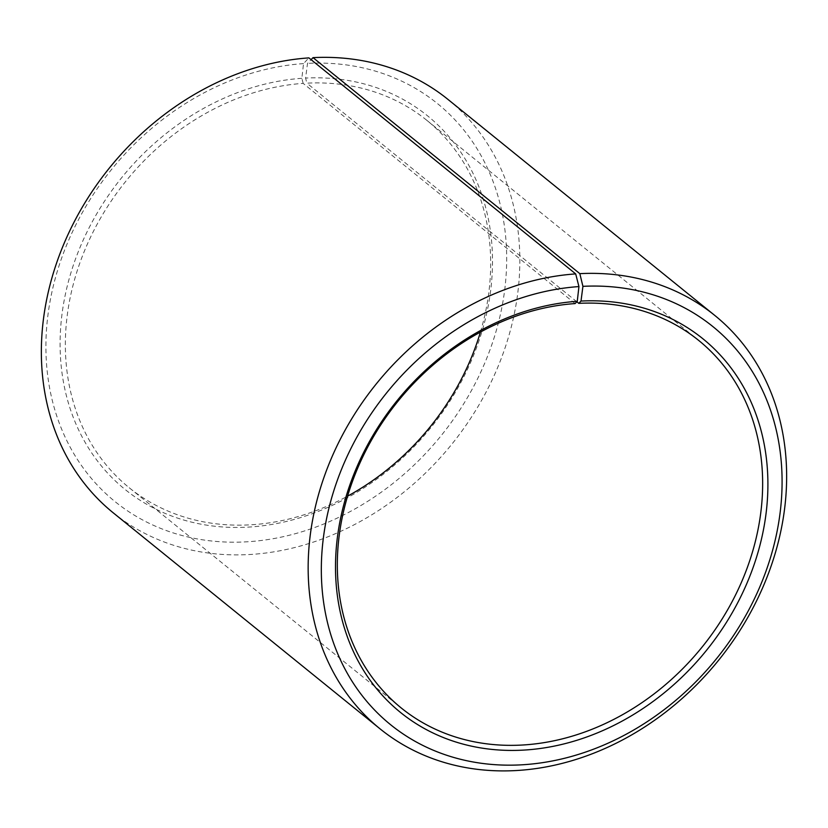 <?xml version="1.0" encoding="UTF-8"?>
<svg xmlns="http://www.w3.org/2000/svg" width="828" height="828" viewBox="0 0 828 828"><rect width="100%" height="100%" fill="white"/><g stroke="black" fill="none" stroke-linecap="round" stroke-linejoin="round"><path stroke-width="0.62" stroke-dasharray="4.14 3.1" d="M575.118 303.576L303.162 83.38A236.415 195.532 129 0 0 86.215 246.765A236.415 195.532 129 0 0 129.251 487.775A236.415 195.532 129 0 0 252.882 524.673A236.415 195.532 129 0 0 347.584 496.158M480.416 332.09A236.415 195.532 129 0 0 426.782 120.288A236.415 195.532 129 0 0 306.836 83.162L305.594 78.08L307.519 63.363L311.069 59.668M576.826 301.754L306.836 83.162M113.239 512.832A265.964 219.979 129 0 0 252.312 554.346A265.964 219.979 129 0 0 496.376 370.54A265.964 219.979 129 0 0 447.958 99.412M303.162 83.38L301.858 78.308L303.534 63.601L308.885 57.888M303.534 63.601A256.111 211.823 129 0 0 47.527 318.48A256.111 211.823 129 0 0 249.062 541.667A256.111 211.823 129 0 0 504.821 288.879A256.111 211.823 129 0 0 307.519 63.363M301.858 78.308A240.358 198.792 129 0 0 61.603 317.507A240.358 198.792 129 0 0 250.739 526.96A240.358 198.792 129 0 0 490.756 289.728A240.358 198.792 129 0 0 305.594 78.08M426.782 120.288L698.749 340.474M129.251 487.775L401.218 707.961"/><path stroke-width="1.24" d="M347.584 496.158A236.415 195.532 129 0 0 480.416 332.09M575.688 273.902A265.964 219.979 129 0 0 331.624 457.708A265.964 219.979 129 0 0 380.042 728.837L113.239 512.832A265.964 219.979 129 0 1 64.822 241.704A265.964 219.979 129 0 1 308.885 57.888L575.688 273.902L578.938 286.581L577.261 301.288L575.118 303.576A236.415 195.532 129 0 0 358.182 466.961A236.415 195.532 129 0 0 401.218 707.961A236.415 195.532 129 0 0 524.838 744.869A236.415 195.532 129 0 0 741.784 581.484A236.415 195.532 129 0 0 698.749 340.474A236.415 195.532 129 0 0 578.803 303.348L576.826 301.754M577.261 301.288A240.358 198.792 129 0 0 337.017 540.487A240.358 198.792 129 0 0 526.142 749.94A240.358 198.792 129 0 0 766.159 512.698A240.358 198.792 129 0 0 581.008 301.061L578.803 303.348M578.938 286.581A256.111 211.823 129 0 0 322.941 541.46A256.111 211.823 129 0 0 524.466 764.648A256.111 211.823 129 0 0 780.224 511.859A256.111 211.823 129 0 0 582.922 286.343L581.008 301.061M380.042 728.837A265.964 219.979 129 0 0 519.115 770.361A265.964 219.979 129 0 0 763.178 586.545A265.964 219.979 129 0 0 714.761 315.416A265.964 219.979 129 0 0 579.828 273.654L582.922 286.343M311.069 59.668L313.025 57.639L579.828 273.654M714.761 315.416L447.958 99.412A265.964 219.979 129 0 0 313.025 57.639"/></g></svg>
